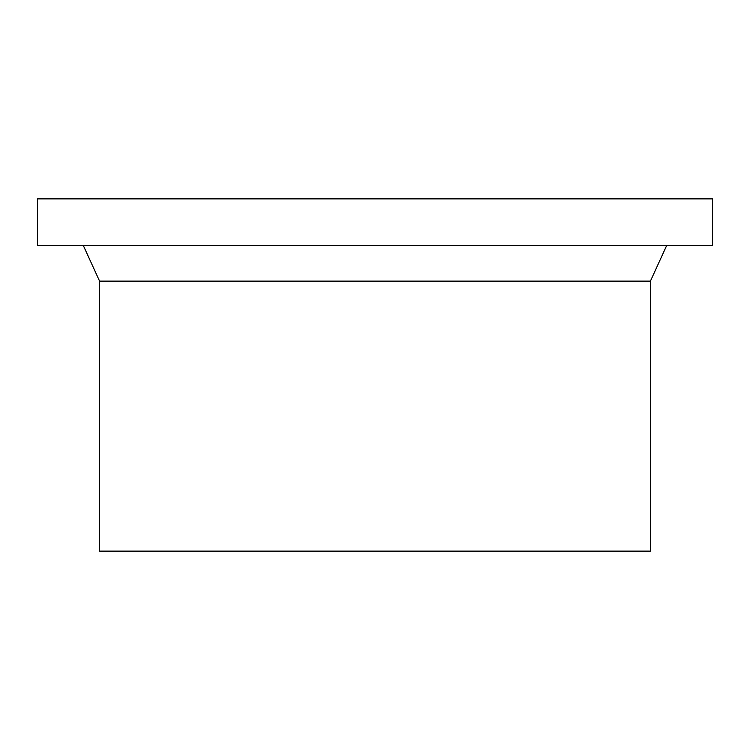 <?xml version="1.0" encoding="UTF-8"?>
<svg xmlns="http://www.w3.org/2000/svg" width="750" height="750" viewBox="0 0 750 750"><rect width="100%" height="100%" fill="white"/><g stroke="black" fill="none" stroke-linecap="round" stroke-linejoin="round"><path stroke-width="1.12" d="M99.572 281.119L99.572 551.119L650.428 551.119L650.428 281.119L99.572 281.119L650.428 281.119L666.722 245.428L650.428 281.119L650.428 551.119L99.572 551.119L99.572 281.119L83.278 245.428L99.572 281.119M37.5 198.881L37.5 245.428L712.5 245.428L712.5 198.881L37.5 198.881L712.5 198.881L712.5 245.428L37.5 245.428L37.5 198.881"/></g></svg>
